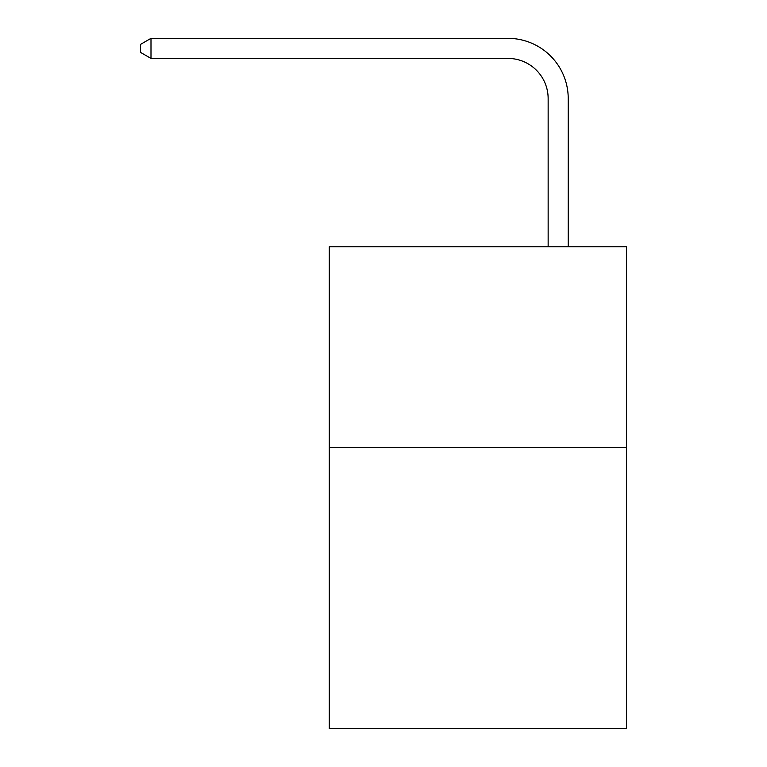 <?xml version="1.0" encoding="UTF-8"?>
<svg xmlns="http://www.w3.org/2000/svg" width="767" height="767" viewBox="0 0 767 767"><rect width="100%" height="100%" fill="white"/><g stroke="black" fill="none" stroke-linecap="round" stroke-linejoin="round"><path stroke-width="1.15" d="M626.447 447.554L626.447 728.65L329.292 728.65L329.292 246.763L626.447 246.763L626.447 447.554L329.292 447.554M548.146 246.763L548.146 98.588A40.152 40.152 110.2 0 0 507.984 58.426L150.994 58.426L140.553 52.405L140.553 44.371L150.994 38.35L507.984 38.35A60.238 60.238 -69.8 0 1 568.222 98.588L568.222 246.763M548.146 98.588A40.152 40.152 110.2 0 0 507.984 58.426A40.152 40.152 110.2 0 1 548.146 98.588A40.152 40.152 110.2 0 0 507.984 58.426A40.152 40.152 110.2 0 1 548.146 98.588A40.152 40.152 110.2 0 0 507.984 58.426A40.152 40.152 110.2 0 1 548.146 98.588A40.152 40.152 110.2 0 0 507.984 58.426A40.152 40.152 110.2 0 1 548.146 98.588A40.152 40.152 110.2 0 0 507.984 58.426A40.152 40.152 110.2 0 1 548.146 98.588A40.152 40.152 110.2 0 0 507.984 58.426A40.152 40.152 110.2 0 1 548.146 98.588A40.152 40.152 110.2 0 0 507.984 58.426A40.152 40.152 110.2 0 1 548.146 98.588A40.152 40.152 110.2 0 0 507.984 58.426A40.152 40.152 110.2 0 1 548.146 98.588A40.152 40.152 110.2 0 0 507.984 58.426A40.152 40.152 110.2 0 1 548.146 98.588A40.152 40.152 110.2 0 0 507.984 58.426A40.152 40.152 110.2 0 1 548.146 98.588A40.152 40.152 110.2 0 0 507.984 58.426A40.152 40.152 110.2 0 1 548.146 98.588A40.152 40.152 110.2 0 0 507.984 58.426A40.152 40.152 110.2 0 1 548.146 98.588A40.152 40.152 110.2 0 0 507.984 58.426A40.152 40.152 110.2 0 1 548.146 98.588A40.152 40.152 110.2 0 0 507.984 58.426A40.152 40.152 110.2 0 1 548.146 98.588A40.152 40.152 110.2 0 0 507.984 58.426A40.152 40.152 110.2 0 1 548.146 98.588A40.152 40.152 110.2 0 0 507.984 58.426A40.152 40.152 110.2 0 1 548.146 98.588A40.152 40.152 110.2 0 0 507.984 58.426A40.152 40.152 110.2 0 1 548.146 98.588A40.152 40.152 110.2 0 0 507.984 58.426A40.152 40.152 110.2 0 1 548.146 98.588A40.152 40.152 110.2 0 0 507.984 58.426A40.152 40.152 110.2 0 1 548.146 98.588A40.152 40.152 110.2 0 0 507.984 58.426A40.152 40.152 110.2 0 1 548.146 98.588A40.152 40.152 110.2 0 0 507.984 58.426A40.152 40.152 110.2 0 1 548.146 98.588A40.152 40.152 110.2 0 0 507.984 58.426A40.152 40.152 110.2 0 1 548.146 98.588A40.152 40.152 110.2 0 0 507.984 58.426A40.152 40.152 110.2 0 1 548.146 98.588A40.152 40.152 110.2 0 0 507.984 58.426A40.152 40.152 110.2 0 1 548.146 98.588A40.152 40.152 110.2 0 0 507.984 58.426A40.152 40.152 110.2 0 1 548.146 98.588A40.152 40.152 110.2 0 0 507.984 58.426A40.152 40.152 110.2 0 1 548.146 98.588A40.152 40.152 110.2 0 0 507.984 58.426A40.152 40.152 110.2 0 1 548.146 98.588A40.152 40.152 110.2 0 0 507.984 58.426A40.152 40.152 110.2 0 1 548.146 98.588A40.152 40.152 110.2 0 0 507.984 58.426A40.152 40.152 110.2 0 1 548.146 98.588A40.152 40.152 110.2 0 0 507.984 58.426M150.994 58.426L150.994 38.35L507.984 38.35"/></g></svg>
